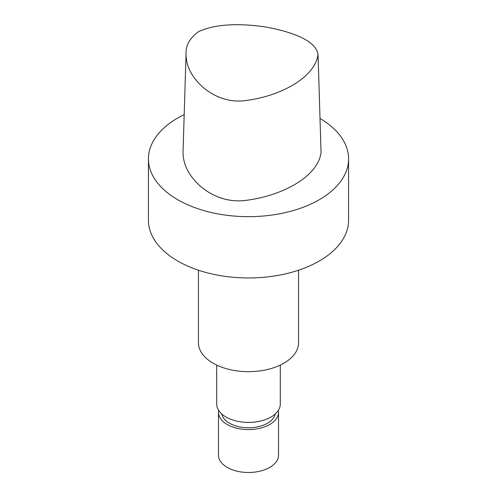 <?xml version="1.0" encoding="UTF-8"?>
<svg xmlns="http://www.w3.org/2000/svg" width="497" height="497" viewBox="0 0 497 497"><rect width="100%" height="100%" fill="white"/><g stroke="black" fill="none" stroke-linecap="round" stroke-linejoin="round"><path stroke-width="0.75" d="M198.291 31.814C217.239 22.775 244.617 23.688 266.964 27.223C288.937 31.348 315.75 39.567 318.049 54.44C315.247 76.519 282.812 95.635 246.152 100.493C226.203 103.488 209.709 93.995 200.533 84.95C190.742 75.308 185.915 64.896 186.052 53.719C185.661 45.513 189.742 38.207 198.291 31.814M318.049 54.44L321.05 152.449C318.366 175.472 284.365 195.514 246.046 200.341C225.334 203.217 207.858 193.65 198.241 184.182C187.972 174.192 182.908 163.389 183.051 151.771L186.052 53.719M278.351 410.36A30.031 17.339 180 0 1 278.531 412.237L278.531 455.146A30.031 17.339 180 0 1 269.734 467.404A30.031 17.339 180 0 1 237.007 471.162A30.031 17.339 180 0 1 218.469 455.146L218.469 412.237A30.031 17.339 180 0 1 218.649 410.36M320.006 118.454A100.077 57.782 180 0 1 348.577 158.878A100.077 57.782 180 0 1 319.267 199.732A100.077 57.782 180 0 1 210.2 212.256A100.077 57.782 180 0 1 148.423 158.878A100.077 57.782 180 0 1 184.188 114.608M348.577 158.878L348.577 220.171A100.077 57.782 180 0 1 319.267 261.031A100.077 57.782 180 0 1 210.2 273.555A100.077 57.782 180 0 1 148.423 220.171L148.423 158.878M298.548 270.206L298.548 342.768A50.048 28.894 180 0 1 283.893 363.201A50.048 28.894 180 0 1 229.347 369.464A50.048 28.894 180 0 1 198.452 342.768L198.452 270.206M280.283 365.09L280.283 404.067A31.783 18.346 180 0 1 270.971 417.039A31.783 18.346 180 0 1 236.336 421.015A31.783 18.346 180 0 1 216.717 404.067L216.717 365.09M275.226 413.989A26.9 15.531 180 0 1 267.523 423.22A26.9 15.531 180 0 1 239.629 426.898A26.9 15.531 180 0 1 221.774 413.989M278.531 412.237A30.031 17.339 180 0 1 269.734 424.5A30.031 17.339 180 0 1 237.007 428.252A30.031 17.339 180 0 1 218.469 412.237"/></g></svg>
